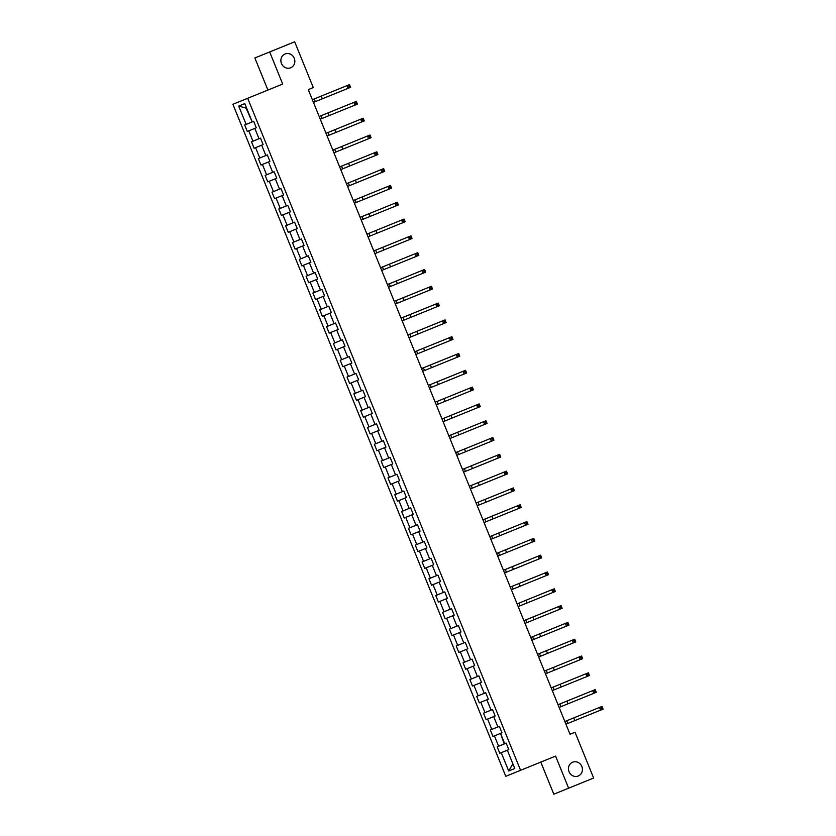 <?xml version="1.0" encoding="UTF-8"?>
<svg xmlns="http://www.w3.org/2000/svg" width="836" height="836" viewBox="0 0 836 836"><rect width="100%" height="100%" fill="white"/><g stroke="black" fill="none" stroke-linecap="round" stroke-linejoin="round"><path stroke-width="1.25" d="M572.639 762.213A7.44 6.907 -112.1 0 1 581.846 766.507A7.44 6.907 -112.1 0 1 578.24 776.007A7.44 6.907 -112.1 0 1 569.034 771.712A7.44 6.907 -112.1 0 1 572.639 762.213M285.066 53.985A7.44 6.907 -112.1 0 1 294.262 58.28A7.44 6.907 -112.1 0 1 290.656 67.779A7.44 6.907 -112.1 0 1 281.46 63.484A7.44 6.907 -112.1 0 1 285.066 53.985M540.787 762.098L553.819 794.2L593.633 778.034L575.043 732.252L570.037 734.28L308.265 89.619L313.27 87.581L294.68 41.8L254.865 57.966L267.907 90.069M232.899 104.281L505.78 776.31L520.577 770.301L247.696 98.272L232.899 104.281M500.513 733.391L501.976 732.806L499.353 726.338L497.89 726.933L493.689 716.588L495.152 715.992L492.529 709.534L491.066 710.13L486.865 699.784L488.328 699.189L485.706 692.73L484.243 693.316L480.042 682.981L481.505 682.385L478.871 675.916L477.419 676.512L473.218 666.177L474.681 665.581L472.047 659.113L470.595 659.708L466.394 649.363L467.857 648.778L465.224 642.309L463.771 642.905L459.57 632.559L461.033 631.964L458.4 625.506L456.947 626.101L452.746 615.756L454.209 615.16L451.576 608.702L450.123 609.287L445.922 598.952L447.375 598.357L444.752 591.888L443.299 592.484L439.099 582.138L440.551 581.553L437.928 575.084L436.476 575.68L432.275 565.335L433.727 564.739L431.104 558.281L429.641 558.876L425.451 548.531L426.903 547.935L424.28 541.477L422.817 542.062L418.627 531.727L420.08 531.132L417.457 524.663L415.994 525.259L411.803 514.913L413.256 514.328L410.633 507.86L409.17 508.455L404.979 498.11L406.432 497.514L403.809 491.056L402.346 491.652L398.145 481.306L399.608 480.71L396.985 474.252L395.522 474.838L391.321 464.502L392.784 463.907L390.161 457.438L388.698 458.034L384.497 447.688L385.96 447.103L383.337 440.635L381.874 441.23L377.673 430.885L379.136 430.289L376.513 423.831L375.05 424.427L370.85 414.081L372.313 413.486L369.69 407.027L368.227 407.613L364.026 397.278L365.489 396.682L362.866 390.213L361.403 390.809L357.202 380.474L358.665 379.878L356.042 373.41L354.579 374.005L350.378 363.66L351.841 363.075L349.218 356.606L347.755 357.202L343.554 346.856L345.017 346.261L342.394 339.803L340.931 340.388L336.73 330.053L338.193 329.457L335.57 322.999L334.107 323.584L329.906 313.249L331.37 312.654L328.747 306.185L327.284 306.781L323.083 296.435L324.546 295.85L321.923 289.381L320.46 289.977L316.259 279.632L317.722 279.036L315.099 272.578L313.636 273.173L309.435 262.828L310.898 262.232L308.275 255.774L306.812 256.359L302.611 246.024L304.074 245.429L301.451 238.96L299.988 239.556L295.787 229.21L297.25 228.625L294.617 222.157L293.164 222.752L288.963 212.407L290.426 211.811L287.793 205.353L286.34 205.949L282.14 195.603L283.603 195.007L280.969 188.549L279.517 189.135L275.316 178.799L276.779 178.204L274.145 171.735L272.693 172.331L268.492 161.985L269.955 161.4L267.321 154.932L265.869 155.527L261.668 145.182L263.121 144.586L260.498 138.128L259.045 138.724L254.844 128.378L256.297 127.783L253.674 121.324L252.221 121.91L244.781 103.601L238.699 106.067L246.139 124.386L244.676 124.972L247.299 131.44L248.762 130.844L252.963 141.19L251.5 141.786L254.123 148.244L255.586 147.659L259.787 157.994L258.324 158.589L260.947 165.047L262.41 164.462L266.611 174.797L265.148 175.393L267.771 181.861L269.234 181.266L273.435 191.611L271.972 192.196L274.595 198.665L276.058 198.069L280.259 208.415L278.796 209.01L281.418 215.469L282.881 214.873L287.082 225.218L285.619 225.814L288.242 232.272L289.705 231.687L293.906 242.022L292.443 242.618L295.066 249.086L296.529 248.491L300.73 258.836L299.267 259.421L301.89 265.89L303.353 265.294L307.554 275.64L306.091 276.235L308.714 282.693L310.177 282.098L314.378 292.443L312.915 293.039L315.538 299.497L317.001 298.912L321.202 309.247L319.739 309.842L322.362 316.311L323.825 315.715L328.025 326.061L326.562 326.646L329.185 333.115L330.648 332.519L334.849 342.865L333.386 343.46L336.02 349.918L337.472 349.323L341.673 359.668L340.21 360.264L342.844 366.722L344.296 366.137L348.497 376.472L347.034 377.067L349.667 383.536L351.12 382.94L355.321 393.275L353.858 393.871L356.491 400.339L357.944 399.744L362.145 410.089L360.682 410.675L363.315 417.143L364.768 416.547L368.969 426.893L367.516 427.489L370.139 433.947L371.592 433.361L375.792 443.697L374.34 444.292L376.963 450.761L378.415 450.165L382.616 460.5L381.164 461.096L383.787 467.564L385.25 466.969L389.44 477.314L387.988 477.899L390.611 484.368L392.074 483.772L396.264 494.118L394.811 494.713L397.434 501.172L398.897 500.576L403.088 510.921L401.635 511.517L404.258 517.975L405.721 517.39L409.912 527.725L408.459 528.321L411.082 534.789L412.545 534.194L416.746 544.539L415.283 545.124L417.906 551.593L419.369 550.997L423.57 561.343L422.107 561.938L424.73 568.396L426.193 567.801L430.394 578.146L428.931 578.742L431.554 585.2L433.017 584.615L437.218 594.95L435.755 595.545L438.377 602.014L439.84 601.418L444.041 611.764L442.578 612.349L445.201 618.818L446.664 618.222L450.865 628.567L449.402 629.163L452.025 635.621L453.488 635.026L457.689 645.371L456.226 645.967L458.849 652.425L460.312 651.84L464.513 662.175L463.05 662.77L465.673 669.239L467.136 668.643L471.337 678.989L469.874 679.574L472.497 686.042L473.96 685.447L478.161 695.792L476.698 696.378L479.321 702.846L480.784 702.25L484.984 712.596L483.521 713.192L486.144 719.65L487.607 719.064L491.808 729.4L490.345 729.995L492.968 736.464L494.431 735.868L498.632 746.203L497.169 746.799L499.792 753.267L501.255 752.672L508.696 770.991L514.777 768.514L507.337 750.205L508.8 749.61L506.177 743.141L504.233 743.935L500.513 733.391L504.714 743.737M498.632 746.203L504.233 743.935M494.431 735.868L500.032 733.59M497.89 726.933L493.689 716.588M491.808 729.4L497.41 727.132M487.607 719.064L493.209 716.786M491.066 710.13L486.865 699.784M484.984 712.596L490.586 710.318M480.784 702.25L486.385 699.983M484.243 693.316L480.042 682.981M478.161 695.792L483.762 693.514M473.96 685.447L479.561 683.169M477.419 676.512L473.218 666.177M471.337 678.989L476.938 676.711M467.136 668.643L472.737 666.365M470.595 659.708L466.394 649.363M464.513 662.175L470.114 659.907M460.312 651.84L465.913 649.562M463.771 642.905L459.57 632.559M457.689 645.371L463.29 643.093M453.488 635.026L459.089 632.758M456.947 626.101L452.746 615.756M450.865 628.567L456.466 626.289M446.664 618.222L452.266 615.944M450.123 609.287L445.922 598.952M444.041 611.764L449.643 609.486M439.84 601.418L445.442 599.14M443.299 592.484L439.099 582.138M437.218 594.95L442.819 592.682M433.017 584.615L438.618 582.337M436.476 575.68L432.275 565.335M430.394 578.146L435.995 575.868M426.193 567.801L431.794 565.533M429.641 558.876L425.451 548.531M423.57 561.343L429.171 559.065M419.369 550.997L424.97 548.73M422.817 542.062L418.627 531.727M416.746 544.539L422.347 542.261M412.545 534.194L418.146 531.915M415.994 525.259L411.803 514.913M409.912 527.725L415.523 525.457M405.721 517.39L411.322 515.112M409.17 508.455L404.979 498.11M403.088 510.921L408.689 508.643M398.897 500.576L404.499 498.308M402.346 491.652L398.145 481.306M396.264 494.118L401.865 491.84M392.074 483.772L397.675 481.505M395.522 474.838L391.321 464.502M389.44 477.314L395.041 475.036M385.25 466.969L390.851 464.691M388.698 458.034L384.497 447.688M382.616 460.5L388.217 458.232M378.415 450.165L384.017 447.887M381.874 441.23L377.673 430.885M375.792 443.697L381.394 441.429M371.592 433.361L377.193 431.083M375.05 424.427L370.85 414.081M368.969 426.893L374.57 424.615M364.768 416.547L370.369 414.28M368.227 407.613L364.026 397.278M362.145 410.089L367.746 407.811M357.944 399.744L363.545 397.466M361.403 390.809L357.202 380.474M355.321 393.275L360.922 391.008M351.12 382.94L356.721 380.662M354.579 374.005L350.378 363.66M348.497 376.472L354.098 374.204M344.296 366.137L349.897 363.859M347.755 357.202L343.554 346.856M341.673 359.668L347.274 357.39M337.472 349.323L343.073 347.055M340.931 340.388L336.73 330.053M334.849 342.865L340.451 340.586M330.648 332.519L336.25 330.241M334.107 323.584L329.906 313.249M328.025 326.061L333.627 323.783M323.825 315.715L329.426 313.437M327.284 306.781L323.083 296.435M321.202 309.247L326.803 306.979M317.001 298.912L322.602 296.634M320.46 289.977L316.259 279.632M314.378 292.443L319.979 290.165M310.177 282.098L315.778 279.83M313.636 273.173L309.435 262.828M307.554 275.64L313.155 273.362M303.353 265.294L308.954 263.026M306.812 256.359L302.611 246.024M300.73 258.836L306.331 256.558M296.529 248.491L302.13 246.212M299.988 239.556L295.787 229.21M293.906 242.022L299.507 239.754M289.705 231.687L295.307 229.409M293.164 222.752L288.963 212.407M287.082 225.218L292.684 222.94M282.881 214.873L288.483 212.605M286.34 205.949L282.14 195.603M280.259 208.415L285.86 206.137M276.058 198.069L281.659 195.802M279.517 189.135L275.316 178.799M273.435 191.611L279.036 189.333M269.234 181.266L274.835 178.988M272.693 172.331L268.492 161.985M266.611 174.797L272.212 172.529M262.41 164.462L268.011 162.184M265.869 155.527L261.668 145.182M259.787 157.994L265.388 155.726M255.586 147.659L261.187 145.38M259.045 138.724L254.844 128.378M252.963 141.19L258.564 138.912M248.762 130.844L254.363 128.577M252.221 121.91L246.045 108.105L238.699 106.067M246.139 124.386L251.74 122.108M568.626 788.191L555.585 756.089L520.577 770.301M247.696 98.272L282.704 84.06L269.673 51.957M507.337 750.205L513.022 764.208M508.696 770.991L512.541 764.407M501.255 752.672L506.856 750.394M313.448 102.379L348.11 88.313L347.013 85.617L349.511 84.603L350.608 87.299L348.11 88.313L350.054 86.578L349.615 85.502L348.612 85.909L349.051 86.986M312.361 99.693L347.013 85.617L348.612 85.909M350.608 87.299L350.054 86.578M349.615 85.502L349.511 84.603M320.272 119.193L354.934 105.117L353.837 102.42L356.345 101.407L357.432 104.103L354.934 105.117L356.878 103.382L356.439 102.305L355.436 102.713L355.875 103.789M319.185 116.497L353.837 102.42L355.436 102.713M357.432 104.103L356.878 103.382M356.439 102.305L356.345 101.407M327.095 135.996L361.758 121.92L360.661 119.224L363.169 118.21L364.256 120.906L361.758 121.92L363.702 120.196L363.263 119.12L362.26 119.517L362.699 120.593M326.009 133.3L360.661 119.224L362.26 119.517M364.256 120.906L363.702 120.196M363.263 119.12L363.169 118.21M333.919 152.8L368.582 138.724L367.485 136.038L369.993 135.024L371.079 137.71L368.582 138.724L370.526 136.999L370.087 135.923L369.084 136.331L369.522 137.407M332.832 150.104L367.485 136.038L369.084 136.331M371.079 137.71L370.526 136.999M370.087 135.923L369.993 135.024M340.743 169.603L375.406 155.538L374.309 152.842L376.817 151.828L377.903 154.514L375.406 155.538L377.349 153.803L376.911 152.727L375.907 153.134L376.346 154.211M339.656 166.918L374.309 152.842L375.907 153.134M377.903 154.514L377.349 153.803M376.911 152.727L376.817 151.828M347.577 186.418L382.23 172.341L381.132 169.645L383.64 168.632L384.727 171.328L382.23 172.341L384.173 170.607L383.734 169.53L382.731 169.938L383.17 171.014M346.48 183.721L381.132 169.645L382.731 169.938M384.727 171.328L384.173 170.607M383.734 169.53L383.64 168.632M354.401 203.221L389.053 189.145L387.956 186.449L390.464 185.435L391.551 188.131L389.053 189.145L390.997 187.421L390.558 186.334L389.555 186.741L389.994 187.818M353.304 200.525L387.956 186.449L389.555 186.741M391.551 188.131L390.997 187.421M390.558 186.334L390.464 185.435M361.225 220.025L395.877 205.949L394.78 203.263L397.288 202.239L398.375 204.935L395.877 205.949L397.821 204.224L397.382 203.148L396.379 203.556L396.818 204.632M360.128 217.329L394.78 203.263L396.379 203.556M398.375 204.935L397.821 204.224M397.382 203.148L397.288 202.239M368.049 236.828L402.701 222.763L401.604 220.067L404.112 219.053L405.199 221.739L402.701 222.763L404.645 221.028L404.206 219.952L403.203 220.359L403.642 221.435M366.952 234.143L401.604 220.067L403.203 220.359M405.199 221.739L404.645 221.028M404.206 219.952L404.112 219.053M374.873 253.642L409.525 239.566L408.438 236.87L410.936 235.856L412.023 238.553L409.525 239.566L411.469 237.832L411.03 236.755L410.027 237.163L410.466 238.239M373.776 250.946L408.438 236.87L410.027 237.163M412.023 238.553L411.469 237.832M411.03 236.755L410.936 235.856M381.697 270.446L416.349 256.37L415.262 253.674L417.76 252.66L418.846 255.356L416.349 256.37L418.293 254.646L417.854 253.559L416.861 253.966L417.289 255.043M380.599 267.75L415.262 253.674L416.861 253.966M418.846 255.356L418.293 254.646M417.854 253.559L417.76 252.66M388.521 287.25L423.173 273.173L422.086 270.488L424.583 269.464L425.681 272.16L423.173 273.173L425.116 271.449L424.678 270.373L423.685 270.78L424.113 271.857M387.423 284.553L422.086 270.488L423.685 270.78M425.681 272.16L425.116 271.449M424.678 270.373L424.583 269.464M395.344 304.053L429.997 289.987L428.91 287.291L431.407 286.278L432.505 288.963L429.997 289.987L431.94 288.253L431.501 287.176L430.509 287.584L430.937 288.66M394.247 301.357L428.91 287.291L430.509 287.584M432.505 288.963L431.94 288.253M431.501 287.176L431.407 286.278M402.168 320.857L436.82 306.791L435.734 304.095L438.231 303.081L439.328 305.777L436.82 306.791L438.764 305.056L438.325 303.98L437.332 304.388L437.761 305.464M401.071 318.171L435.734 304.095L437.332 304.388M439.328 305.777L438.764 305.056M438.325 303.98L438.231 303.081M408.992 337.671L443.644 323.595L442.557 320.899L445.055 319.885L446.152 322.581L443.644 323.595L445.588 321.86L445.149 320.784L444.156 321.191L444.595 322.268M407.895 334.975L442.557 320.899L444.156 321.191M446.152 322.581L445.588 321.86M445.149 320.784L445.055 319.885M415.816 354.474L450.468 340.398L449.381 337.713L451.879 336.689L452.976 339.385L450.468 340.398L452.412 338.674L451.973 337.598L450.98 337.995L451.419 339.082M414.719 351.778L449.381 337.713L450.98 337.995M452.976 339.385L452.412 338.674M451.973 337.598L451.879 336.689M422.64 371.278L457.292 357.202L456.205 354.516L458.703 353.503L459.8 356.188L457.292 357.202L459.236 355.478L458.797 354.401L457.804 354.809L458.243 355.885M421.543 368.582L456.205 354.516L457.804 354.809M459.8 356.188L459.236 355.478M458.797 354.401L458.703 353.503M429.464 388.082L464.116 374.016L463.029 371.32L465.527 370.306L466.624 373.002L464.116 374.016L466.06 372.281L465.621 371.205L464.628 371.612L465.067 372.689M428.366 385.396L463.029 371.32L464.628 371.612M466.624 373.002L466.06 372.281M465.621 371.205L465.527 370.306M436.287 404.896L470.94 390.82L469.853 388.123L472.35 387.11L473.448 389.806L470.94 390.82L472.883 389.085L472.455 388.008L471.452 388.416L471.891 389.492M435.19 402.2L469.853 388.123L471.452 388.416M473.448 389.806L472.883 389.085M472.455 388.008L472.35 387.11M443.111 421.699L477.774 407.623L476.677 404.927L479.174 403.913L480.272 406.609L477.774 407.623L479.707 405.899L479.279 404.823L478.276 405.22L478.714 406.306M442.014 419.003L476.677 404.927L478.276 405.22M480.272 406.609L479.707 405.899M479.279 404.823L479.174 403.913M449.935 438.503L484.598 424.427L483.501 421.741L485.998 420.727L487.095 423.413L484.598 424.427L486.531 422.702L486.103 421.626L485.099 422.034L485.538 423.11M448.838 435.807L483.501 421.741L485.099 422.034M487.095 423.413L486.531 422.702M486.103 421.626L485.998 420.727M456.759 455.306L491.422 441.241L490.324 438.545L492.822 437.531L493.919 440.217L491.422 441.241L493.355 439.506L492.926 438.43L491.923 438.837L492.362 439.914M455.662 452.621L490.324 438.545L491.923 438.837M493.919 440.217L493.355 439.506M492.926 438.43L492.822 437.531M463.583 472.121L498.246 458.044L497.148 455.348L499.646 454.335L500.743 457.031L498.246 458.044L500.189 456.31L499.75 455.233L498.747 455.641L499.186 456.717M462.486 469.424L497.148 455.348L498.747 455.641M500.743 457.031L500.189 456.31M499.75 455.233L499.646 454.335M470.407 488.924L505.069 474.848L503.972 472.152L506.47 471.138L507.567 473.834L505.069 474.848L507.013 473.124L506.574 472.037L505.571 472.445L506.01 473.521M469.32 486.228L503.972 472.152L505.571 472.445M507.567 473.834L507.013 473.124M506.574 472.037L506.47 471.138M477.231 505.728L511.893 491.652L510.796 488.966L513.294 487.942L514.391 490.638L511.893 491.652L513.837 489.927L513.398 488.851L512.395 489.259L512.834 490.335M476.144 503.032L510.796 488.966L512.395 489.259M514.391 490.638L513.837 489.927M513.398 488.851L513.294 487.942M484.054 522.531L518.717 508.466L517.62 505.77L520.117 504.756L521.215 507.442L518.717 508.466L520.661 506.731L520.222 505.655L519.219 506.062L519.658 507.138M482.968 519.846L517.62 505.77L519.219 506.062M521.215 507.442L520.661 506.731M520.222 505.655L520.117 504.756M490.878 539.345L525.541 525.269L524.444 522.573L526.941 521.559L528.038 524.256L525.541 525.269L527.485 523.535L527.046 522.458L526.043 522.866L526.481 523.942M489.791 536.649L524.444 522.573L526.043 522.866M528.038 524.256L527.485 523.535M527.046 522.458L526.941 521.559M497.702 556.149L532.365 542.073L531.268 539.377L533.765 538.363L534.862 541.059L532.365 542.073L534.308 540.349L533.87 539.262L532.866 539.669L533.305 540.746M496.615 553.453L531.268 539.377L532.866 539.669M534.862 541.059L534.308 540.349M533.87 539.262L533.765 538.363M504.526 572.953L539.189 558.876L538.091 556.191L540.599 555.167L541.686 557.863L539.189 558.876L541.132 557.152L540.693 556.076L539.69 556.483L540.129 557.56M503.439 570.256L538.091 556.191L539.69 556.483M541.686 557.863L541.132 557.152M540.693 556.076L540.599 555.167M511.35 589.756L546.012 575.69L544.915 572.994L547.423 571.981L548.51 574.666L546.012 575.69L547.956 573.956L547.517 572.879L546.514 573.287L546.953 574.363M510.263 587.071L544.915 572.994L546.514 573.287M548.51 574.666L547.956 573.956M547.517 572.879L547.423 571.981M518.174 606.56L552.836 592.494L551.739 589.798L554.247 588.784L555.334 591.48L552.836 592.494L554.78 590.759L554.341 589.683L553.338 590.091L553.777 591.167M517.087 603.874L551.739 589.798L553.338 590.091M555.334 591.48L554.78 590.759M554.341 589.683L554.247 588.784M524.998 623.374L559.66 609.298L558.563 606.602L561.071 605.588L562.158 608.284L559.66 609.298L561.604 607.563L561.165 606.487L560.162 606.894L560.601 607.971M523.911 620.678L558.563 606.602L560.162 606.894M562.158 608.284L561.604 607.563M561.165 606.487L561.071 605.588M531.832 640.177L566.484 626.101L565.387 623.416L567.895 622.392L568.982 625.088L566.484 626.101L568.428 624.377L567.989 623.301L566.986 623.698L567.425 624.785M530.735 637.481L565.387 623.416L566.986 623.698M568.982 625.088L568.428 624.377M567.989 623.301L567.895 622.392M538.656 656.981L573.308 642.905L572.211 640.219L574.719 639.206L575.805 641.891L573.308 642.905L575.252 641.181L574.813 640.104L573.809 640.512L574.248 641.588M537.558 654.285L572.211 640.219L573.809 640.512M575.805 641.891L575.252 641.181M574.813 640.104L574.719 639.206M545.48 673.785L580.132 659.719L579.034 657.023L581.542 656.009L582.629 658.705L580.132 659.719L582.075 657.984L581.637 656.908L580.633 657.315L581.072 658.392M544.382 671.099L579.034 657.023L580.633 657.315M582.629 658.705L582.075 657.984M581.637 656.908L581.542 656.009M552.303 690.599L586.956 676.523L585.858 673.826L588.366 672.813L589.453 675.509L586.956 676.523L588.899 674.788L588.46 673.712L587.457 674.119L587.896 675.195M551.206 687.903L585.858 673.826L587.457 674.119M589.453 675.509L588.899 674.788M588.46 673.712L588.366 672.813M559.127 707.402L593.779 693.326L592.693 690.63L595.19 689.616L596.277 692.312L593.779 693.326L595.723 691.602L595.284 690.526L594.281 690.923L594.72 692.009M558.03 704.706L592.693 690.63L594.281 690.923M596.277 692.312L595.723 691.602M595.284 690.526L595.19 689.616M565.951 724.206L600.603 710.13L599.516 707.444L602.014 706.43L603.101 709.116L600.603 710.13L602.547 708.405L602.108 707.329L601.115 707.737L601.544 708.813M564.854 721.51L599.516 707.444L601.115 707.737M603.101 709.116L602.547 708.405M602.108 707.329L602.014 706.43M314.231 98.93L315.318 101.626M321.233 96.088L322.32 98.784M321.055 115.734L322.142 118.43M328.057 112.891L329.144 115.587M327.879 132.537L328.966 135.233M334.881 129.695L335.967 132.391M334.703 149.351L335.79 152.037M341.705 146.509L342.791 149.195M341.527 166.155L342.614 168.851M348.528 163.313L349.626 166.009M348.351 182.959L349.448 185.655M355.352 180.116L356.45 182.812M355.175 199.762L356.272 202.458M362.176 196.92L363.273 199.616M361.998 216.576L363.096 219.262M369 213.734L370.097 216.419M368.822 233.38L369.92 236.076M375.824 230.537L376.921 233.234M375.646 250.183L376.743 252.88M382.648 247.341L383.745 250.037M382.47 266.987L383.567 269.683M389.471 264.145L390.569 266.841M389.294 283.801L390.391 286.487M396.295 280.948L397.393 283.644M396.118 300.605L397.215 303.301M403.119 297.762L404.216 300.448M402.942 317.408L404.039 320.104M409.943 314.566L411.04 317.262M409.765 334.212L410.863 336.908M416.767 331.37L417.864 334.066M416.589 351.026L417.686 353.712M423.591 348.173L424.688 350.869M423.413 367.83L424.51 370.515M430.415 364.987L431.512 367.673M430.237 384.633L431.334 387.329M437.238 381.791L438.336 384.487M437.061 401.437L438.158 404.133M444.062 398.594L445.16 401.29M443.885 418.24L444.982 420.936M450.886 415.398L451.983 418.094M450.708 435.054L451.806 437.74M457.71 432.212L458.807 434.898M457.532 451.858L458.63 454.554M464.534 449.016L465.631 451.712M464.356 468.662L465.453 471.358M471.368 465.819L472.455 468.515M471.19 485.465L472.277 488.161M478.192 482.623L479.279 485.319M478.014 502.279L479.101 504.965M485.016 499.437L486.103 502.122M484.838 519.083L485.925 521.779M491.84 516.24L492.926 518.937M491.662 535.886L492.749 538.583M498.664 533.044L499.75 535.74M498.486 552.69L499.573 555.386M505.487 549.848L506.574 552.544M505.31 569.504L506.397 572.19M512.311 566.662L513.398 569.347M512.134 586.308L513.22 589.004M519.135 583.465L520.222 586.151M518.957 603.111L520.044 605.807M525.959 600.269L527.046 602.965M525.781 619.915L526.868 622.611M532.783 617.072L533.88 619.769M532.605 636.729L533.702 639.415M539.607 633.876L540.704 636.572M539.429 653.533L540.526 656.218M546.43 650.69L547.528 653.376M546.253 670.336L547.35 673.032M553.254 667.494L554.352 670.19M553.077 687.14L554.174 689.836M560.078 684.297L561.175 686.993M559.901 703.943L560.998 706.639M566.902 701.101L567.999 703.797M566.724 720.757L567.822 723.443M573.726 717.915L574.823 720.601"/></g></svg>
